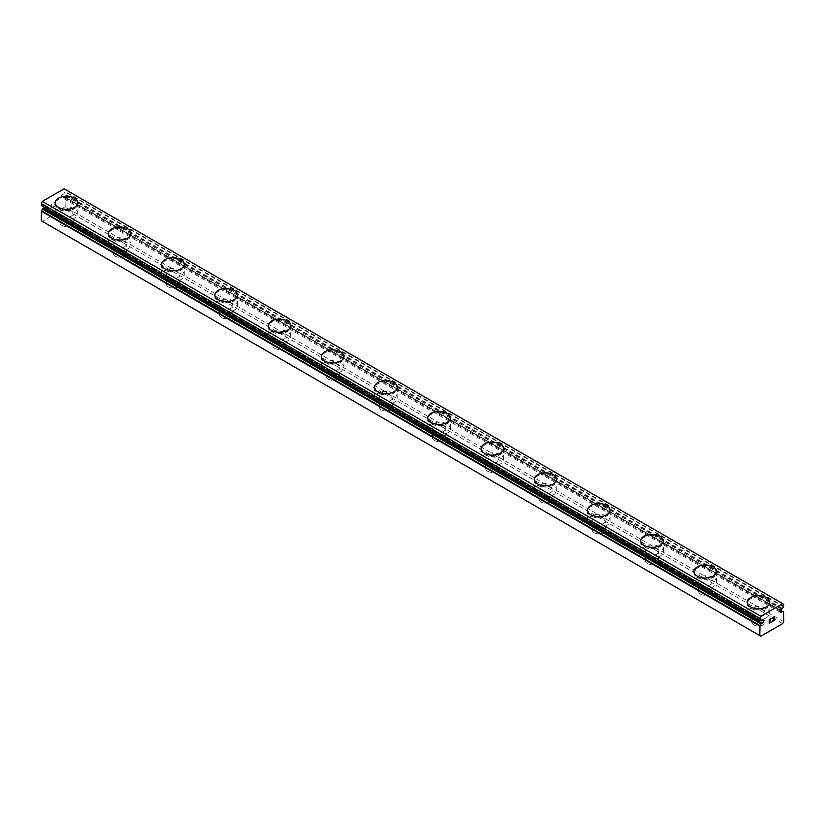 <?xml version="1.0" encoding="UTF-8"?>
<svg xmlns="http://www.w3.org/2000/svg" width="825" height="825" viewBox="0 0 825 825"><rect width="100%" height="100%" fill="white"/><g stroke="black" fill="none" stroke-linecap="round" stroke-linejoin="round"><path stroke-width="0.62" stroke-dasharray="4.12 3.09" d="M781.543 609.273L62.989 194.432L64.03 193.627A3.578 2.062 -60 0 1 65.02 191.988L65.206 189.678L64.133 188.791M41.25 220.749L42.312 221.358L64.133 208.766L65.206 206.92L65.02 197.144A3.578 2.062 -60 0 1 64.412 196.969A3.578 2.062 -60 0 1 64.03 196.628L62.989 197.031A1.691 0.98 -60 0 1 61.741 197.433A1.691 0.98 -60 0 1 62.195 194.886A1.691 0.98 -60 0 1 62.989 194.432M61.875 225.431A6.59 3.805 0 0 0 69.052 226.256A6.59 3.805 0 0 0 73.116 222.74A6.59 3.805 0 0 0 71.187 220.058A6.59 3.805 0 0 0 64.01 219.233A6.59 3.805 0 0 0 59.947 222.74A6.59 3.805 0 0 0 61.875 225.431M61.875 216.212A6.59 3.805 0 0 0 69.052 217.037A6.59 3.805 0 0 0 73.116 213.531A6.59 3.805 0 0 0 71.187 210.839A6.59 3.805 0 0 0 64.01 210.014A6.59 3.805 0 0 0 59.947 213.531A6.59 3.805 0 0 0 61.875 216.212M77.818 202.806L77.818 202.775A11.292 6.518 180 0 1 77.818 202.806A11.292 6.518 180 0 1 70.857 208.828A11.292 6.518 180 0 1 58.544 207.415A11.292 6.518 180 0 1 55.244 202.806A11.292 6.518 180 0 1 55.244 202.785L55.244 202.775M115.098 256.163A6.59 3.805 0 0 0 122.275 256.988A6.59 3.805 0 0 0 126.349 253.471A6.59 3.805 0 0 0 124.42 250.79A6.59 3.805 0 0 0 117.233 249.965A6.59 3.805 0 0 0 113.169 253.471A6.59 3.805 0 0 0 115.098 256.163M115.098 246.943A6.59 3.805 0 0 0 122.275 247.768A6.59 3.805 0 0 0 126.349 244.252A6.59 3.805 0 0 0 124.42 241.57A6.59 3.805 0 0 0 117.233 240.745A6.59 3.805 0 0 0 113.169 244.252A6.59 3.805 0 0 0 115.098 246.943M131.051 233.496L131.051 233.527A11.292 6.518 180 0 1 131.051 233.527A11.292 6.518 180 0 1 124.08 239.549A11.292 6.518 180 0 1 111.777 238.136A11.292 6.518 180 0 1 108.467 233.527A11.292 6.518 180 0 1 108.467 233.516L108.467 233.496M168.331 286.894A6.59 3.805 0 0 0 175.508 287.719A6.59 3.805 0 0 0 179.572 284.202A6.59 3.805 0 0 0 177.643 281.511A6.59 3.805 0 0 0 170.466 280.686A6.59 3.805 0 0 0 166.403 284.202A6.59 3.805 0 0 0 168.331 286.894M168.331 277.674A6.59 3.805 0 0 0 175.508 278.499A6.59 3.805 0 0 0 179.572 274.983A6.59 3.805 0 0 0 177.643 272.291A6.59 3.805 0 0 0 170.466 271.477A6.59 3.805 0 0 0 166.403 274.983A6.59 3.805 0 0 0 168.331 277.674M184.274 264.227L184.274 264.258A11.292 6.518 180 0 1 184.274 264.258A11.292 6.518 180 0 1 177.303 270.28A11.292 6.518 180 0 1 165 268.868A11.292 6.518 180 0 1 161.69 264.258A11.292 6.518 180 0 1 161.69 264.248L161.69 264.227M221.554 317.625A6.59 3.805 0 0 0 228.731 318.45A6.59 3.805 0 0 0 232.794 314.933A6.59 3.805 0 0 0 230.866 312.242A6.59 3.805 0 0 0 223.688 311.417A6.59 3.805 0 0 0 219.625 314.933A6.59 3.805 0 0 0 221.554 317.625M221.554 308.406A6.59 3.805 0 0 0 228.731 309.231A6.59 3.805 0 0 0 232.794 305.714A6.59 3.805 0 0 0 230.866 303.022A6.59 3.805 0 0 0 223.688 302.198A6.59 3.805 0 0 0 219.625 305.714A6.59 3.805 0 0 0 221.554 308.406M237.497 294.958L237.497 294.989A11.292 6.518 180 0 1 237.497 294.989A11.292 6.518 180 0 1 230.526 301.012A11.292 6.518 180 0 1 218.223 299.599A11.292 6.518 180 0 1 214.923 294.989A11.292 6.518 180 0 1 214.923 294.979L214.923 294.958M274.777 348.356A6.59 3.805 0 0 0 281.954 349.181A6.59 3.805 0 0 0 286.017 345.665A6.59 3.805 0 0 0 284.089 342.973A6.59 3.805 0 0 0 276.911 342.148A6.59 3.805 0 0 0 272.848 345.665A6.59 3.805 0 0 0 274.777 348.356M274.777 339.137A6.59 3.805 0 0 0 281.954 339.962A6.59 3.805 0 0 0 286.017 336.445A6.59 3.805 0 0 0 284.089 333.754A6.59 3.805 0 0 0 276.911 332.929A6.59 3.805 0 0 0 272.848 336.445A6.59 3.805 0 0 0 274.777 339.137M290.73 325.689L290.73 325.72A11.292 6.518 180 0 1 290.73 325.72A11.292 6.518 180 0 1 283.759 331.743A11.292 6.518 180 0 1 271.456 330.33A11.292 6.518 180 0 1 268.146 325.72A11.292 6.518 180 0 1 268.146 325.7L268.146 325.689M327.999 379.077A6.59 3.805 0 0 0 335.177 379.902A6.59 3.805 0 0 0 339.25 376.396A6.59 3.805 0 0 0 337.322 373.704A6.59 3.805 0 0 0 330.144 372.879A6.59 3.805 0 0 0 326.071 376.396A6.59 3.805 0 0 0 327.999 379.077M327.999 369.858A6.59 3.805 0 0 0 335.177 370.683A6.59 3.805 0 0 0 339.25 367.177A6.59 3.805 0 0 0 337.322 364.485A6.59 3.805 0 0 0 330.144 363.66A6.59 3.805 0 0 0 326.071 367.177A6.59 3.805 0 0 0 327.999 369.858M343.953 356.421L343.953 356.452A11.292 6.518 180 0 1 343.953 356.452A11.292 6.518 180 0 1 336.982 362.474A11.292 6.518 180 0 1 324.679 361.061A11.292 6.518 180 0 1 321.368 356.452A11.292 6.518 180 0 1 321.368 356.431L321.368 356.421M381.233 409.808A6.59 3.805 0 0 0 388.41 410.633A6.59 3.805 0 0 0 392.473 407.127A6.59 3.805 0 0 0 390.545 404.436A6.59 3.805 0 0 0 383.367 403.611A6.59 3.805 0 0 0 379.304 407.127A6.59 3.805 0 0 0 381.233 409.808M381.233 400.589A6.59 3.805 0 0 0 388.41 401.414A6.59 3.805 0 0 0 392.473 397.908A6.59 3.805 0 0 0 390.545 395.216A6.59 3.805 0 0 0 383.367 394.391A6.59 3.805 0 0 0 379.304 397.908A6.59 3.805 0 0 0 381.233 400.589M397.176 387.152L397.176 387.183A11.292 6.518 180 0 1 397.176 387.183A11.292 6.518 180 0 1 390.204 393.205A11.292 6.518 180 0 1 377.902 391.793A11.292 6.518 180 0 1 374.591 387.183A11.292 6.518 180 0 1 374.591 387.162L374.591 387.152M434.455 440.54A6.59 3.805 0 0 0 441.633 441.365A6.59 3.805 0 0 0 445.696 437.848A6.59 3.805 0 0 0 443.767 435.167A6.59 3.805 0 0 0 436.59 434.342A6.59 3.805 0 0 0 432.527 437.848A6.59 3.805 0 0 0 434.455 440.54M434.455 431.32A6.59 3.805 0 0 0 441.633 432.145A6.59 3.805 0 0 0 445.696 428.629A6.59 3.805 0 0 0 443.767 425.948A6.59 3.805 0 0 0 436.59 425.123A6.59 3.805 0 0 0 432.527 428.629A6.59 3.805 0 0 0 434.455 431.32M450.409 417.873L450.409 417.904A11.292 6.518 180 0 1 450.409 417.904A11.292 6.518 180 0 1 443.438 423.926A11.292 6.518 180 0 1 431.124 422.513A11.292 6.518 180 0 1 427.824 417.904A11.292 6.518 180 0 1 427.824 417.893L427.824 417.873M487.678 471.271A6.59 3.805 0 0 0 494.856 472.096A6.59 3.805 0 0 0 498.929 468.579A6.59 3.805 0 0 0 497.001 465.888A6.59 3.805 0 0 0 489.823 465.073A6.59 3.805 0 0 0 485.75 468.579A6.59 3.805 0 0 0 487.678 471.271M487.678 462.052A6.59 3.805 0 0 0 494.856 462.877A6.59 3.805 0 0 0 498.929 459.36A6.59 3.805 0 0 0 497.001 456.679A6.59 3.805 0 0 0 489.823 455.854A6.59 3.805 0 0 0 485.75 459.36A6.59 3.805 0 0 0 487.678 462.052M503.632 448.604L503.632 448.635A11.292 6.518 180 0 1 503.632 448.635A11.292 6.518 180 0 1 496.66 454.657A11.292 6.518 180 0 1 484.358 453.245A11.292 6.518 180 0 1 481.047 448.635A11.292 6.518 180 0 1 481.047 448.625L481.047 448.604M540.911 502.002A6.59 3.805 0 0 0 548.089 502.827A6.59 3.805 0 0 0 552.152 499.311A6.59 3.805 0 0 0 550.223 496.619A6.59 3.805 0 0 0 543.046 495.794A6.59 3.805 0 0 0 538.983 499.311A6.59 3.805 0 0 0 540.911 502.002M540.911 492.783A6.59 3.805 0 0 0 548.089 493.608A6.59 3.805 0 0 0 552.152 490.091A6.59 3.805 0 0 0 550.223 487.4A6.59 3.805 0 0 0 543.046 486.575A6.59 3.805 0 0 0 538.983 490.091A6.59 3.805 0 0 0 540.911 492.783M556.854 479.335L556.854 479.366A11.292 6.518 180 0 1 556.854 479.366A11.292 6.518 180 0 1 549.883 485.389A11.292 6.518 180 0 1 537.58 483.976A11.292 6.518 180 0 1 534.27 479.366A11.292 6.518 180 0 1 534.27 479.356L534.27 479.335M594.134 532.733A6.59 3.805 0 0 0 601.312 533.558A6.59 3.805 0 0 0 605.375 530.042A6.59 3.805 0 0 0 603.446 527.35A6.59 3.805 0 0 0 596.269 526.525A6.59 3.805 0 0 0 592.206 530.042A6.59 3.805 0 0 0 594.134 532.733M594.134 523.514A6.59 3.805 0 0 0 601.312 524.339A6.59 3.805 0 0 0 605.375 520.822A6.59 3.805 0 0 0 603.446 518.131A6.59 3.805 0 0 0 596.269 517.306A6.59 3.805 0 0 0 592.206 520.822A6.59 3.805 0 0 0 594.134 523.514M610.077 510.097L610.077 510.067A11.292 6.518 180 0 1 610.077 510.097A11.292 6.518 180 0 1 603.116 516.12A11.292 6.518 180 0 1 590.803 514.707A11.292 6.518 180 0 1 587.503 510.097A11.292 6.518 180 0 1 587.503 510.077L587.503 510.097M647.357 563.454A6.59 3.805 0 0 0 654.534 564.279A6.59 3.805 0 0 0 658.597 560.773A6.59 3.805 0 0 0 656.669 558.082A6.59 3.805 0 0 0 649.492 557.257A6.59 3.805 0 0 0 645.428 560.773A6.59 3.805 0 0 0 647.357 563.454M647.357 554.245A6.59 3.805 0 0 0 654.534 555.06A6.59 3.805 0 0 0 658.597 551.554A6.59 3.805 0 0 0 656.669 548.862A6.59 3.805 0 0 0 649.492 548.037A6.59 3.805 0 0 0 645.428 551.554A6.59 3.805 0 0 0 647.357 554.245M663.31 540.829L663.31 540.798A11.292 6.518 180 0 1 663.31 540.829A11.292 6.518 180 0 1 656.339 546.851A11.292 6.518 180 0 1 644.036 545.438A11.292 6.518 180 0 1 640.726 540.829A11.292 6.518 180 0 1 640.726 540.808L640.726 540.829M700.58 594.186A6.59 3.805 0 0 0 707.768 595.011A6.59 3.805 0 0 0 711.831 591.504A6.59 3.805 0 0 0 709.902 588.813A6.59 3.805 0 0 0 702.725 587.988A6.59 3.805 0 0 0 698.651 591.504A6.59 3.805 0 0 0 700.58 594.186M700.58 584.966A6.59 3.805 0 0 0 707.768 585.791A6.59 3.805 0 0 0 711.831 582.285A6.59 3.805 0 0 0 709.902 579.593A6.59 3.805 0 0 0 702.725 578.768A6.59 3.805 0 0 0 698.651 582.285A6.59 3.805 0 0 0 700.58 584.966M716.533 571.56L716.533 571.529A11.292 6.518 180 0 1 716.533 571.56A11.292 6.518 180 0 1 709.562 577.583A11.292 6.518 180 0 1 697.259 576.17A11.292 6.518 180 0 1 693.949 571.56A11.292 6.518 180 0 1 693.949 571.539L693.949 571.56M753.813 624.917A6.59 3.805 0 0 0 760.99 625.742A6.59 3.805 0 0 0 765.053 622.225A6.59 3.805 0 0 0 763.125 619.544A6.59 3.805 0 0 0 755.947 618.719A6.59 3.805 0 0 0 751.884 622.225A6.59 3.805 0 0 0 753.813 624.917M753.813 615.697A6.59 3.805 0 0 0 760.99 616.523A6.59 3.805 0 0 0 765.053 613.006A6.59 3.805 0 0 0 763.125 610.325A6.59 3.805 0 0 0 755.947 609.5A6.59 3.805 0 0 0 751.884 613.006A6.59 3.805 0 0 0 753.813 615.697M769.756 602.291L769.756 602.26A11.292 6.518 180 0 1 769.756 602.291A11.292 6.518 180 0 1 762.785 608.314A11.292 6.518 180 0 1 750.482 606.891A11.292 6.518 180 0 1 747.182 602.291A11.292 6.518 180 0 1 747.182 602.271L747.182 602.291M750.482 617.616A11.292 6.518 0 0 0 762.785 619.028A11.292 6.518 0 0 0 769.756 613.006A11.292 6.518 0 0 0 766.456 608.407A11.292 6.518 0 0 0 754.143 606.983A11.292 6.518 0 0 0 747.182 613.006A11.292 6.518 0 0 0 750.482 617.616M750.482 608.128A11.292 6.518 0 0 0 762.785 609.541A11.292 6.518 0 0 0 769.756 603.518A11.292 6.518 0 0 0 766.456 598.909A11.292 6.518 0 0 0 754.143 597.496A11.292 6.518 0 0 0 747.182 603.518A11.292 6.518 0 0 0 750.482 608.128M697.259 586.895A11.292 6.518 0 0 0 709.562 588.308A11.292 6.518 0 0 0 716.533 582.285A11.292 6.518 0 0 0 713.223 577.675A11.292 6.518 0 0 0 700.92 576.262A11.292 6.518 0 0 0 693.949 582.285A11.292 6.518 0 0 0 697.259 586.895M697.259 577.397A11.292 6.518 0 0 0 709.562 578.81A11.292 6.518 0 0 0 716.533 572.787A11.292 6.518 0 0 0 713.223 568.178A11.292 6.518 0 0 0 700.92 566.765A11.292 6.518 0 0 0 693.949 572.787A11.292 6.518 0 0 0 697.259 577.397M644.036 556.163A11.292 6.518 0 0 0 656.339 557.576A11.292 6.518 0 0 0 663.31 551.554A11.292 6.518 0 0 0 660 546.944A11.292 6.518 0 0 0 647.697 545.531A11.292 6.518 0 0 0 640.726 551.554A11.292 6.518 0 0 0 644.036 556.163M644.036 546.666A11.292 6.518 0 0 0 656.339 548.078A11.292 6.518 0 0 0 663.31 542.056A11.292 6.518 0 0 0 660 537.446A11.292 6.518 0 0 0 647.697 536.033A11.292 6.518 0 0 0 640.726 542.056A11.292 6.518 0 0 0 644.036 546.666M590.803 525.432A11.292 6.518 0 0 0 603.116 526.845A11.292 6.518 0 0 0 610.077 520.822A11.292 6.518 0 0 0 606.777 516.213A11.292 6.518 0 0 0 594.474 514.8A11.292 6.518 0 0 0 587.503 520.822A11.292 6.518 0 0 0 590.803 525.432M590.803 515.934A11.292 6.518 0 0 0 603.116 517.347A11.292 6.518 0 0 0 610.077 511.325A11.292 6.518 0 0 0 606.777 506.715A11.292 6.518 0 0 0 594.474 505.302A11.292 6.518 0 0 0 587.503 511.325A11.292 6.518 0 0 0 590.803 515.934M537.58 494.701A11.292 6.518 0 0 0 549.883 496.114A11.292 6.518 0 0 0 556.854 490.091A11.292 6.518 0 0 0 553.544 485.482A11.292 6.518 0 0 0 541.241 484.069A11.292 6.518 0 0 0 534.27 490.091A11.292 6.518 0 0 0 537.58 494.701M537.58 485.203A11.292 6.518 0 0 0 549.883 486.616A11.292 6.518 0 0 0 556.854 480.593A11.292 6.518 0 0 0 553.544 475.984A11.292 6.518 0 0 0 541.241 474.571A11.292 6.518 0 0 0 534.27 480.593A11.292 6.518 0 0 0 537.58 485.203M484.358 463.97A11.292 6.518 0 0 0 496.66 465.382A11.292 6.518 0 0 0 503.632 459.36A11.292 6.518 0 0 0 500.321 454.75A11.292 6.518 0 0 0 488.018 453.338A11.292 6.518 0 0 0 481.047 459.36A11.292 6.518 0 0 0 484.358 463.97M484.358 454.472A11.292 6.518 0 0 0 496.66 455.885A11.292 6.518 0 0 0 503.632 449.862A11.292 6.518 0 0 0 500.321 445.263A11.292 6.518 0 0 0 488.018 443.84A11.292 6.518 0 0 0 481.047 449.862A11.292 6.518 0 0 0 484.358 454.472M431.124 433.238A11.292 6.518 0 0 0 443.438 434.651A11.292 6.518 0 0 0 450.409 428.629A11.292 6.518 0 0 0 447.098 424.019A11.292 6.518 0 0 0 434.796 422.606A11.292 6.518 0 0 0 427.824 428.629A11.292 6.518 0 0 0 431.124 433.238M431.124 423.751A11.292 6.518 0 0 0 443.438 425.164A11.292 6.518 0 0 0 450.409 419.141A11.292 6.518 0 0 0 447.098 414.532A11.292 6.518 0 0 0 434.796 413.119A11.292 6.518 0 0 0 427.824 419.141A11.292 6.518 0 0 0 431.124 423.751M377.902 402.517A11.292 6.518 0 0 0 390.204 403.93A11.292 6.518 0 0 0 397.176 397.908A11.292 6.518 0 0 0 393.876 393.298A11.292 6.518 0 0 0 381.562 391.885A11.292 6.518 0 0 0 374.591 397.908A11.292 6.518 0 0 0 377.902 402.517M377.902 393.02A11.292 6.518 0 0 0 390.204 394.433A11.292 6.518 0 0 0 397.176 388.41A11.292 6.518 0 0 0 393.876 383.8A11.292 6.518 0 0 0 381.562 382.387A11.292 6.518 0 0 0 374.591 388.41A11.292 6.518 0 0 0 377.902 393.02M324.679 371.786A11.292 6.518 0 0 0 336.982 373.199A11.292 6.518 0 0 0 343.953 367.177A11.292 6.518 0 0 0 340.642 362.567A11.292 6.518 0 0 0 328.34 361.154A11.292 6.518 0 0 0 321.368 367.177A11.292 6.518 0 0 0 324.679 371.786M324.679 362.288A11.292 6.518 0 0 0 336.982 363.701A11.292 6.518 0 0 0 343.953 357.679A11.292 6.518 0 0 0 340.642 353.069A11.292 6.518 0 0 0 328.34 351.656A11.292 6.518 0 0 0 321.368 357.679A11.292 6.518 0 0 0 324.679 362.288M271.456 341.055A11.292 6.518 0 0 0 283.759 342.468A11.292 6.518 0 0 0 290.73 336.445A11.292 6.518 0 0 0 287.42 331.836A11.292 6.518 0 0 0 275.117 330.423A11.292 6.518 0 0 0 268.146 336.445A11.292 6.518 0 0 0 271.456 341.055M271.456 331.557A11.292 6.518 0 0 0 283.759 332.97A11.292 6.518 0 0 0 290.73 326.948A11.292 6.518 0 0 0 287.42 322.338A11.292 6.518 0 0 0 275.117 320.925A11.292 6.518 0 0 0 268.146 326.948A11.292 6.518 0 0 0 271.456 331.557M218.223 310.324A11.292 6.518 0 0 0 230.526 311.737A11.292 6.518 0 0 0 237.497 305.714A11.292 6.518 0 0 0 234.197 301.104A11.292 6.518 0 0 0 221.884 299.692A11.292 6.518 0 0 0 214.923 305.714A11.292 6.518 0 0 0 218.223 310.324M218.223 300.826A11.292 6.518 0 0 0 230.526 302.239A11.292 6.518 0 0 0 237.497 296.216A11.292 6.518 0 0 0 234.197 291.607A11.292 6.518 0 0 0 221.884 290.194A11.292 6.518 0 0 0 214.923 296.216A11.292 6.518 0 0 0 218.223 300.826M165 279.593A11.292 6.518 0 0 0 177.303 281.005A11.292 6.518 0 0 0 184.274 274.983A11.292 6.518 0 0 0 180.964 270.373A11.292 6.518 0 0 0 168.661 268.96A11.292 6.518 0 0 0 161.69 274.983A11.292 6.518 0 0 0 165 279.593M165 270.095A11.292 6.518 0 0 0 177.303 271.507A11.292 6.518 0 0 0 184.274 265.485A11.292 6.518 0 0 0 180.964 260.875A11.292 6.518 0 0 0 168.661 259.462A11.292 6.518 0 0 0 161.69 265.485A11.292 6.518 0 0 0 165 270.095M111.777 248.861A11.292 6.518 0 0 0 124.08 250.274A11.292 6.518 0 0 0 131.051 244.252A11.292 6.518 0 0 0 127.741 239.642A11.292 6.518 0 0 0 115.438 238.229A11.292 6.518 0 0 0 108.467 244.252A11.292 6.518 0 0 0 111.777 248.861M111.777 239.374A11.292 6.518 0 0 0 124.08 240.787A11.292 6.518 0 0 0 131.051 234.764A11.292 6.518 0 0 0 127.741 230.154A11.292 6.518 0 0 0 115.438 228.742A11.292 6.518 0 0 0 108.467 234.764A11.292 6.518 0 0 0 111.777 239.374M58.544 218.13A11.292 6.518 0 0 0 70.857 219.553A11.292 6.518 0 0 0 77.818 213.531A11.292 6.518 0 0 0 74.518 208.921A11.292 6.518 0 0 0 62.215 207.508A11.292 6.518 0 0 0 55.244 213.531A11.292 6.518 0 0 0 58.544 218.13M58.544 208.642A11.292 6.518 0 0 0 70.857 210.055A11.292 6.518 0 0 0 77.818 204.033A11.292 6.518 0 0 0 74.518 199.423A11.292 6.518 0 0 0 62.215 198.01A11.292 6.518 0 0 0 55.244 204.033A11.292 6.518 0 0 0 58.544 208.642M770.406 620.596L769.457 621.132M771.2 621.957L769.457 622.958M771.2 618.307L769.23 619.441L769.23 623.349M772.561 618.513L773.211 617.131L774.366 616.852M774.685 619.946L772.829 621.008M774.149 617.028L772.365 621.545M55.543 202.053L55.543 203.61L55.543 202.053L53.8 203.053L55.543 202.053M55.543 203.61L54.594 204.167L55.543 203.62M54.594 204.425L55.543 203.878L54.594 204.425M55.543 203.878L55.543 205.446L55.543 203.878M55.543 205.446L53.8 206.446L55.543 205.446M53.8 206.704L55.76 205.569L55.76 201.661L53.8 202.795L55.77 201.661L55.77 205.58L53.8 206.714M51.387 204.188L51.387 208.106L51.439 204.167M51.387 208.106L51.614 204.569L51.387 208.106M41.436 205.6A3.578 2.062 -60 0 1 42.034 205.765A3.578 2.062 -60 0 1 42.415 206.116L43.457 205.703A1.691 0.98 -60 0 1 44.705 205.312A1.691 0.98 -60 0 1 44.591 207.446M782.688 623.618L64.133 208.766M760.867 636.209L42.312 221.358M783.75 621.772L65.206 206.92M780.017 611.005L62.989 197.031M783.75 604.529L65.206 189.678M762.011 620.555L43.457 205.703M783.75 612.232L65.206 197.392M65.103 197.165L780.409 610.139L65.02 197.144M780.368 610.201L64.03 196.628M780.306 610.314L63.742 196.608M782.286 608.85L63.742 193.999M782.585 608.479L64.03 193.627M783.564 606.829L65.02 191.988M783.75 606.375L65.206 191.524M42.467 206.157L760.062 620.452L42.415 206.116M761.258 620.988L42.714 206.137M73.116 222.74L73.116 213.531M126.349 253.471L126.349 244.252M179.572 284.202L179.572 274.983M232.794 314.933L232.794 305.714M286.017 345.665L286.017 336.445M339.25 376.396L339.25 367.177M392.473 407.127L392.473 397.908M445.696 437.848L445.696 428.629M498.929 468.579L498.929 459.36M552.152 499.311L552.152 490.091M605.375 530.042L605.375 520.822M658.597 560.773L658.597 551.554M711.831 591.504L711.831 582.285M765.053 622.225L765.053 613.006M769.756 613.006L769.756 603.518M716.533 582.285L716.533 572.787M663.31 551.554L663.31 542.056M610.077 520.822L610.077 511.325M556.854 490.091L556.854 480.593M503.632 459.36L503.632 449.862M450.409 428.629L450.409 419.141M397.176 397.908L397.176 388.41M343.953 367.177L343.953 357.679M290.73 336.445L290.73 326.948M237.497 305.714L237.497 296.216M184.274 274.983L184.274 265.485M131.051 244.252L131.051 234.764M77.818 213.531L77.818 204.033M55.244 213.531L55.244 204.033M108.467 244.252L108.467 234.764M161.69 274.983L161.69 265.485M214.923 305.714L214.923 296.216M268.146 336.445L268.146 326.948M321.368 367.177L321.368 357.679M374.591 397.908L374.591 388.41M427.824 428.629L427.824 419.141M481.047 459.36L481.047 449.862M534.27 490.091L534.27 480.593M587.503 520.822L587.503 511.325M640.726 551.554L640.726 542.056M693.949 582.285L693.949 572.787M747.182 613.006L747.182 603.518M751.884 622.225L751.884 613.006M698.651 591.504L698.651 582.285M645.428 560.773L645.428 551.554M592.206 530.042L592.206 520.822M538.983 499.311L538.983 490.091M485.75 468.579L485.75 459.36M432.527 437.848L432.527 428.629M379.304 407.127L379.304 397.908M326.071 376.396L326.071 367.177M272.848 345.665L272.848 336.445M219.625 314.933L219.625 305.714M166.403 284.202L166.403 274.983M113.169 253.471L113.169 244.252M59.947 222.74L59.947 213.531M782.966 611.82L64.412 196.969M780.378 610.191L63.979 196.577M780.295 612.274L61.741 197.433M760.588 620.617L42.034 205.765M763.259 620.163L44.705 205.312"/><path stroke-width="1.24" d="M759.794 635.601L760.867 636.209L782.688 623.618L783.75 621.772L783.564 611.985A3.578 2.062 -60 0 1 782.966 611.82A3.578 2.062 -60 0 1 782.585 611.48L781.543 611.882A1.691 0.98 -60 0 1 780.295 612.274A1.691 0.98 -60 0 1 780.739 609.737A1.691 0.98 -60 0 1 781.543 609.273L782.585 608.479A3.578 2.062 -60 0 1 783.564 606.829L783.75 604.529L782.688 603.642L760.867 616.234L759.794 618.348L759.98 620.452A3.578 2.062 -60 0 1 760.588 620.617A3.578 2.062 -60 0 1 760.97 620.957L762.011 620.555A1.691 0.98 -60 0 1 763.259 620.163A1.691 0.98 -60 0 1 762.805 622.7A1.691 0.98 -60 0 1 762.011 623.164L43.457 208.312L42.415 209.107A3.578 2.062 -60 0 1 41.436 210.757L41.25 220.749L759.794 635.601L759.98 625.608L41.436 210.757M44.591 207.446A1.691 0.98 -60 0 1 44.261 207.848A1.691 0.98 -60 0 1 43.457 208.312M74.518 198.196A11.292 6.518 180 0 1 77.818 202.785A11.292 6.518 180 0 1 70.857 208.797A11.292 6.518 180 0 1 58.544 207.384A11.292 6.518 180 0 1 55.244 202.775A11.292 6.518 180 0 1 62.226 196.773A11.292 6.518 180 0 1 74.518 198.196M55.244 202.775A11.292 6.518 180 0 1 62.215 196.752A11.292 6.518 180 0 1 74.518 198.165A11.292 6.518 180 0 1 77.818 202.775M108.467 233.516A11.292 6.518 180 0 1 115.448 227.504A11.292 6.518 180 0 1 127.741 228.917A11.292 6.518 180 0 1 131.051 233.516M127.741 228.886A11.292 6.518 180 0 1 131.051 233.496A11.292 6.518 180 0 1 124.08 239.518A11.292 6.518 180 0 1 111.777 238.105A11.292 6.518 180 0 1 108.467 233.496A11.292 6.518 180 0 1 115.438 227.473A11.292 6.518 180 0 1 127.741 228.886M161.69 264.248A11.292 6.518 180 0 1 168.671 258.235A11.292 6.518 180 0 1 180.964 259.648A11.292 6.518 180 0 1 184.274 264.248M180.964 259.617A11.292 6.518 180 0 1 184.274 264.227A11.292 6.518 180 0 1 177.303 270.249A11.292 6.518 180 0 1 165 268.837A11.292 6.518 180 0 1 161.69 264.227A11.292 6.518 180 0 1 168.661 258.204A11.292 6.518 180 0 1 180.964 259.617M214.923 294.979A11.292 6.518 180 0 1 221.904 288.967A11.292 6.518 180 0 1 234.197 290.379A11.292 6.518 180 0 1 237.497 294.979M234.197 290.348A11.292 6.518 180 0 1 237.497 294.958A11.292 6.518 180 0 1 230.526 300.981A11.292 6.518 180 0 1 218.223 299.568A11.292 6.518 180 0 1 214.923 294.958A11.292 6.518 180 0 1 221.884 288.936A11.292 6.518 180 0 1 234.197 290.348M268.146 325.7A11.292 6.518 180 0 1 275.127 319.698A11.292 6.518 180 0 1 287.42 321.111A11.292 6.518 180 0 1 290.73 325.7M287.42 321.08A11.292 6.518 180 0 1 290.73 325.689A11.292 6.518 180 0 1 283.759 331.712A11.292 6.518 180 0 1 271.456 330.299A11.292 6.518 180 0 1 268.146 325.689A11.292 6.518 180 0 1 275.117 319.667A11.292 6.518 180 0 1 287.42 321.08M321.368 356.431A11.292 6.518 180 0 1 328.35 350.419A11.292 6.518 180 0 1 340.642 351.842A11.292 6.518 180 0 1 343.953 356.431M340.642 351.811A11.292 6.518 180 0 1 343.953 356.421A11.292 6.518 180 0 1 336.982 362.443A11.292 6.518 180 0 1 324.679 361.03A11.292 6.518 180 0 1 321.368 356.421A11.292 6.518 180 0 1 328.34 350.398A11.292 6.518 180 0 1 340.642 351.811M374.591 387.162A11.292 6.518 180 0 1 381.583 381.15A11.292 6.518 180 0 1 393.876 382.573A11.292 6.518 180 0 1 397.176 387.162M393.876 382.542A11.292 6.518 180 0 1 397.176 387.152A11.292 6.518 180 0 1 390.204 393.174A11.292 6.518 180 0 1 377.902 391.762A11.292 6.518 180 0 1 374.591 387.152A11.292 6.518 180 0 1 381.562 381.129A11.292 6.518 180 0 1 393.876 382.542M427.824 417.893A11.292 6.518 180 0 1 434.806 411.881A11.292 6.518 180 0 1 447.098 413.294A11.292 6.518 180 0 1 450.409 417.893M447.098 413.263A11.292 6.518 180 0 1 450.409 417.873A11.292 6.518 180 0 1 443.438 423.895A11.292 6.518 180 0 1 431.124 422.483A11.292 6.518 180 0 1 427.824 417.873A11.292 6.518 180 0 1 434.796 411.85A11.292 6.518 180 0 1 447.098 413.263M481.047 448.625A11.292 6.518 180 0 1 488.029 442.613A11.292 6.518 180 0 1 500.321 444.025A11.292 6.518 180 0 1 503.632 448.625M500.321 443.994A11.292 6.518 180 0 1 503.632 448.604A11.292 6.518 180 0 1 496.66 454.627A11.292 6.518 180 0 1 484.358 453.214A11.292 6.518 180 0 1 481.047 448.604A11.292 6.518 180 0 1 488.018 442.582A11.292 6.518 180 0 1 500.321 443.994M534.27 479.356A11.292 6.518 180 0 1 541.252 473.344A11.292 6.518 180 0 1 553.544 474.757A11.292 6.518 180 0 1 556.854 479.356M553.544 474.726A11.292 6.518 180 0 1 556.854 479.335A11.292 6.518 180 0 1 549.883 485.358A11.292 6.518 180 0 1 537.58 483.945A11.292 6.518 180 0 1 534.27 479.335A11.292 6.518 180 0 1 541.241 473.313A11.292 6.518 180 0 1 553.544 474.726M587.503 510.067A11.292 6.518 180 0 1 594.474 504.044A11.292 6.518 180 0 1 606.777 505.457A11.292 6.518 180 0 1 610.077 510.077A11.292 6.518 180 0 1 603.116 516.089A11.292 6.518 180 0 1 590.803 514.676A11.292 6.518 180 0 1 587.503 510.067A11.292 6.518 180 0 1 594.485 504.075A11.292 6.518 180 0 1 606.777 505.488A11.292 6.518 180 0 1 610.077 510.067M640.726 540.798A11.292 6.518 180 0 1 647.697 534.775A11.292 6.518 180 0 1 660 536.188A11.292 6.518 180 0 1 663.31 540.808A11.292 6.518 180 0 1 656.339 546.82A11.292 6.518 180 0 1 644.036 545.408A11.292 6.518 180 0 1 640.726 540.798A11.292 6.518 180 0 1 647.708 534.806A11.292 6.518 180 0 1 660 536.219A11.292 6.518 180 0 1 663.31 540.798M693.949 571.529A11.292 6.518 180 0 1 700.92 565.507A11.292 6.518 180 0 1 713.223 566.919A11.292 6.518 180 0 1 716.533 571.539A11.292 6.518 180 0 1 709.562 577.552A11.292 6.518 180 0 1 697.259 576.139A11.292 6.518 180 0 1 693.949 571.529A11.292 6.518 180 0 1 700.93 565.527A11.292 6.518 180 0 1 713.223 566.95A11.292 6.518 180 0 1 716.533 571.529M747.182 602.26A11.292 6.518 180 0 1 754.143 596.238A11.292 6.518 180 0 1 766.456 597.651A11.292 6.518 180 0 1 769.756 602.271A11.292 6.518 180 0 1 762.785 608.283A11.292 6.518 180 0 1 750.482 606.86A11.292 6.518 180 0 1 747.182 602.26A11.292 6.518 180 0 1 754.163 596.258A11.292 6.518 180 0 1 766.456 597.682A11.292 6.518 180 0 1 769.756 602.26M769.457 619.565L769.457 621.132L769.457 619.565L771.2 618.564L769.457 619.565M769.457 621.132L770.406 620.596M770.406 620.854L769.457 621.4L770.406 620.843M769.457 622.968L771.2 621.957M769.24 623.349L771.2 622.215L769.24 623.349L769.24 619.441L771.2 618.307M772.561 618.502L773.221 617.141L774.366 616.852M774.366 617.997L773.891 619.018L774.366 617.997M773.891 619.018L772.839 621.019L773.881 619.008M772.839 621.019L774.685 619.946M772.365 621.545L774.685 620.204L772.355 621.555L774.304 617.636L773.85 617.038L772.788 618.379L772.932 617.729L774.149 617.028M759.98 625.608A3.578 2.062 -60 0 0 760.97 623.958L762.011 623.164M782.688 603.642L64.133 188.791L42.312 201.382L41.25 203.507L41.353 205.58L759.835 620.369M781.543 611.882L780.017 611.005M760.867 616.234L42.312 201.382M759.794 618.348L41.25 203.507M783.564 611.985L780.398 610.16L783.647 612.016M782.461 611.408L780.368 610.201M782.286 611.459L780.306 610.314M759.794 620.204L41.25 205.353M761.258 623.597L42.714 208.746M760.97 623.958L42.415 209.107M759.794 626.062L41.25 211.21M782.533 611.428L780.378 610.191M759.897 620.431L41.353 205.58"/></g></svg>
